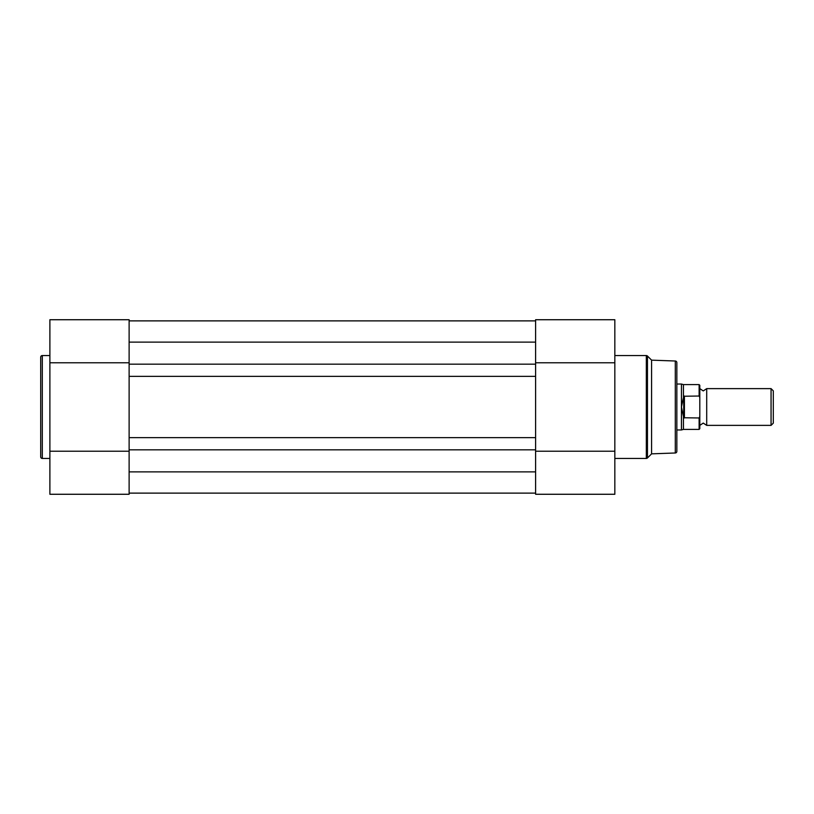 <?xml version="1.0" encoding="UTF-8"?>
<svg xmlns="http://www.w3.org/2000/svg" width="814" height="814" viewBox="0 0 814 814"><rect width="100%" height="100%" fill="white"/><g stroke="black" fill="none" stroke-linecap="round" stroke-linejoin="round"><path stroke-width="1.22" d="M535.602 364.173L535.602 342.124L129.121 342.124L129.121 364.173L535.602 364.173L535.602 471.876L129.121 471.876L129.121 449.827L535.602 449.827M129.121 320.879L535.602 320.879L129.121 320.879M129.121 493.121L535.602 493.121M129.121 449.827L129.121 437.657L535.602 437.657M129.121 437.657L129.121 376.343L535.602 376.343M129.121 364.173L129.121 376.343M40.7 456.837L40.7 357.163A1.608 1.608 0 0 1 42.308 355.555L42.308 458.445A1.608 1.608 0 0 1 40.7 456.837M49.888 451.21L129.121 451.21L129.121 494.271L49.888 494.271L49.888 319.729L129.121 319.729L49.888 319.729M49.888 355.555L42.308 355.555M49.888 458.445L42.308 458.445M49.888 362.79L129.121 362.79L129.121 319.729M676.841 382.885L676.841 384.035L681.44 384.035L681.44 407L683.729 396.235L699.124 396.031L699.124 384.605L699.806 385.297L699.806 397.517L699.124 396.031M683.445 416.941L683.445 429.395L699.124 429.395L699.124 417.969L683.729 417.765L681.44 407L681.44 429.965L676.841 429.965L676.841 431.115M675.294 452.991L675.294 361.009A1.608 1.608 0 0 1 676.841 362.617L676.841 451.383A1.608 1.608 0 0 1 675.294 452.991L651.587 453.846L647.456 457.977A1.608 1.608 0 0 1 646.326 458.445L646.326 355.555A1.608 1.608 0 0 1 647.456 356.023L647.456 457.977M614.835 362.79L535.602 362.79L535.602 319.729L614.835 319.729L614.835 494.271L535.602 494.271L535.602 451.21L614.835 451.21M675.294 361.009L651.587 360.154L651.587 453.846M651.587 360.154L647.456 356.023M614.835 458.445L646.326 458.445M614.835 355.555L646.326 355.555M699.806 388.624L703.255 390.923L706.705 388.624L706.705 425.376L703.255 423.077L699.806 425.376M771.062 388.624L773.3 390.862L773.3 423.138L771.062 425.376L771.062 388.624L706.705 388.624M699.124 417.969L699.806 416.483L699.806 397.517M699.806 416.483L699.806 428.703L699.124 429.395M683.729 417.765L683.729 396.235M684.421 417.969L684.421 396.031M699.124 384.605L683.445 384.605L683.445 397.059M535.602 494.271L614.835 494.271M683.445 384.605L681.44 384.035M683.445 429.395L681.44 429.965M706.705 425.376L771.062 425.376"/></g></svg>
